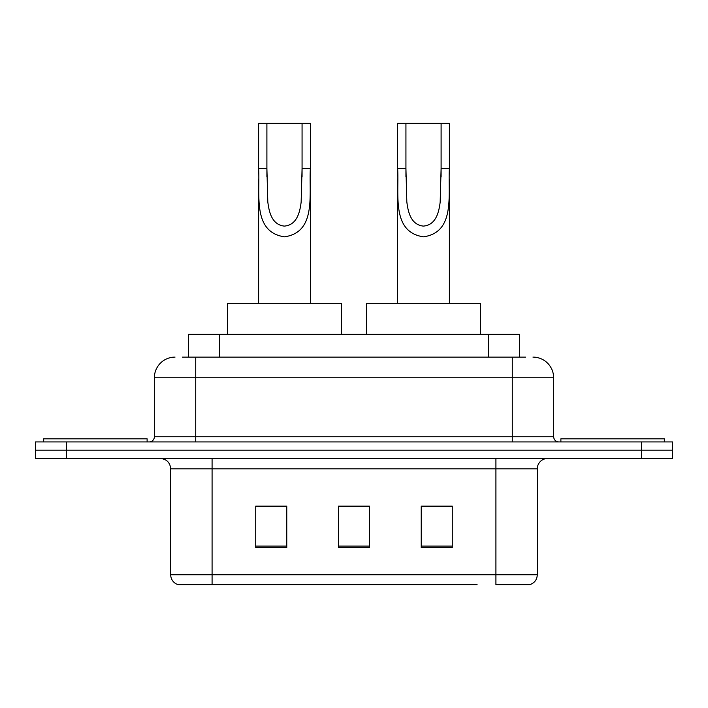 <?xml version="1.0" encoding="UTF-8"?>
<svg xmlns="http://www.w3.org/2000/svg" width="708" height="708" viewBox="0 0 708 708"><rect width="100%" height="100%" fill="white"/><g stroke="black" fill="none" stroke-linecap="round" stroke-linejoin="round"><path stroke-width="1.06" d="M182.292 357.106L195.735 357.106L182.292 357.106L188.514 357.106L188.514 334.344L519.486 334.344L519.486 357.106M175.044 357.106A20.691 20.691 0 0 0 154.362 377.789L154.362 436.756A5.168 5.168 0 0 1 149.184 441.925M532.956 357.106A20.691 20.691 0 0 1 553.638 377.789L195.735 377.789L195.735 357.106L525.708 357.106M553.638 377.789L553.638 436.756C553.948 439.898 555.674 441.615 558.816 441.925M66.428 441.925L35.4 441.925L35.4 450.2L66.428 450.2L35.4 450.2L35.4 458.474L66.428 458.474L66.428 450.2L641.572 450.2L66.428 450.2L66.428 441.925L641.572 441.925L641.572 450.2L672.6 450.2L641.572 450.2L641.572 458.474L66.428 458.474M641.572 458.474L672.6 458.474L672.6 441.925L641.572 441.925M230.905 584.675L178.664 584.675M537.301 574.746C537.009 579.702 534.531 583.011 529.85 584.675L495.919 584.675L495.919 574.746L537.301 574.746L537.301 468.82A10.346 10.346 0 0 1 547.647 458.474M178.151 584.675A10.346 10.346 0 0 1 170.699 574.746L170.699 468.82C170.088 462.536 166.637 459.094 160.353 458.474M452.27 547.541L452.27 506.158L421.233 506.158L421.233 547.541L452.27 547.541M286.767 547.541L286.767 506.158L255.73 506.158L255.73 547.541L286.767 547.541M369.514 547.541L369.514 506.158L338.486 506.158L338.486 547.541L369.514 547.541M477.095 584.675L212.081 584.675L212.081 574.746L495.919 574.746L495.919 468.82L170.699 468.82M369.514 506.37L338.486 506.37M286.767 506.37L255.73 506.37M452.27 506.37L421.233 506.37M147.114 441.925L147.114 438.818L43.675 438.818L43.675 441.925M266.898 123.325L310.352 123.325L310.352 168.407C308.883 194.629 316.662 232.268 284.448 236.826C252.243 232.074 260.137 194.612 258.624 168.407L258.624 123.325L266.898 123.325L266.898 176.832M258.624 168.407L266.898 168.407L267.792 201.78C269.022 211.692 271.651 224.666 284.262 226.1C296.997 225.162 299.926 212.046 301.148 202.09L302.068 168.407L302.068 123.325M310.352 168.407L302.068 168.407L302.068 176.956M258.624 179.071L258.624 303.316M310.352 179.089L310.352 303.316M341.38 334.344L341.38 303.316L227.595 303.316L227.595 334.344M405.932 123.325L449.376 123.325L449.376 168.407C447.907 194.629 455.686 232.268 423.473 236.826C391.267 232.074 399.162 194.612 397.648 168.407L397.648 123.325L405.932 123.325L405.932 176.832M397.648 168.407L405.932 168.407L406.817 201.78C408.047 211.692 410.675 224.666 423.287 226.1C436.022 225.162 438.951 212.046 440.172 202.09L441.102 168.407L441.102 123.325M449.376 168.407L441.102 168.407L441.102 176.956M397.648 179.071L397.648 303.316M449.376 179.089L449.376 303.316M480.405 334.344L480.405 303.316L366.62 303.316L366.62 334.344M664.325 441.925L664.325 438.818L560.886 438.818L560.886 441.925M219.542 357.106L219.542 334.344M488.458 357.106L488.458 334.344M195.735 441.925L195.735 377.789L154.362 377.789M154.362 436.756L553.638 436.756M512.265 357.106L512.265 441.925M495.919 458.474L495.919 468.82L537.301 468.82M170.699 574.746L212.081 574.746L212.081 458.474M369.514 546.098L338.486 546.098M286.767 546.098L255.73 546.098M452.27 546.098L421.233 546.098"/></g></svg>
